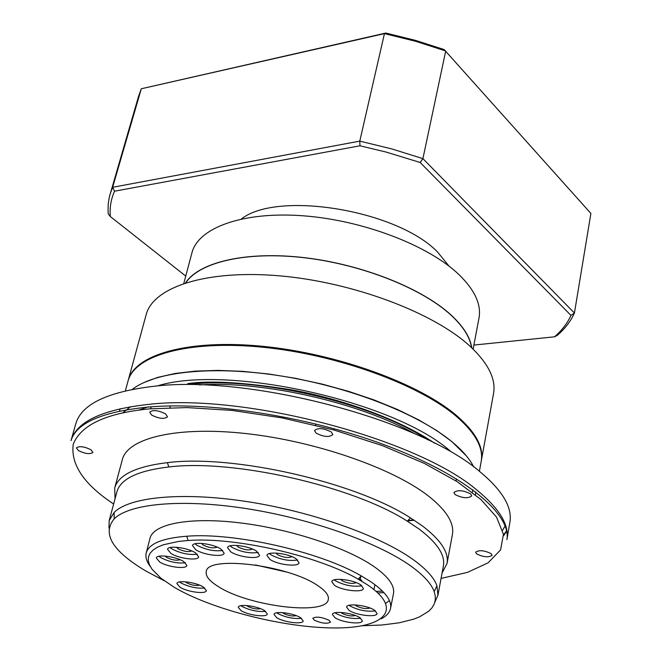 <?xml version="1.0" encoding="UTF-8"?>
<svg xmlns="http://www.w3.org/2000/svg" width="661" height="661" viewBox="0 0 661 661"><rect width="100%" height="100%" fill="white"/><g stroke="black" fill="none" stroke-linecap="round" stroke-linejoin="round"><path stroke-width="0.99" d="M471.756 347.826C470.227 337.399 463.435 326.559 451.389 315.305C422.478 288.452 362.195 264.4 304.448 257.666C246.652 250.891 199.292 261.954 185.592 282.809M473.119 349.132L479.002 318.015C481.456 304.63 474.887 290.262 459.312 274.935C429.047 245.595 363.203 220.22 303.118 215.792C242.942 211.256 198.226 227.69 191.938 252.799L183.799 283.395M441.069 578.408L467.459 572.385L488.099 562.825L500.575 549.894L503.434 534.278L496.527 517.117L480.877 499.46L457.181 481.671L424.345 463.411L382.545 445.671L333.879 429.989L282.23 417.926L231.994 410.407L186.989 407.581L149.576 408.87C106.57 413.026 81.138 424.775 73.272 444.134C70.438 464.344 83.889 484.306 113.634 504.013M143.487 382.711L157.706 377.398L175.099 373.482L195.342 371.118L218.047 370.391L242.719 371.35L268.796 374.01L295.632 378.323L322.585 384.198L348.975 391.486L374.159 399.996L397.534 409.514L418.562 419.793L436.789 430.567L451.86 441.589L466.567 456.115M413.679 519.901L407.928 520.521M132.357 389.379C155.137 371.399 214.181 365.219 282.189 376.15C350.165 387.065 418.529 414.009 452.074 441.862C462.46 450.48 469.674 458.841 473.714 466.93M414.183 520.232L407.523 520.934M475.788 492.024L475.466 494.593M476.688 553.935L475.598 552.208C479.002 549.853 484.149 550.316 491.057 553.587L492.115 555.298C488.735 557.653 483.588 557.198 476.688 553.935M455.115 494.585L453.9 492.519C457.561 489.735 463.105 490.181 470.541 493.866L471.723 495.907C468.079 498.691 462.543 498.254 455.115 494.585M316.082 433.12L314.487 430.501C318.048 427.617 323.65 428.121 331.293 431.997L332.847 434.583C329.302 437.466 323.716 436.979 316.082 433.12M151.7 415.091L149.708 412.175C152.889 409.638 158.169 410.217 165.556 413.893L167.506 416.785C164.341 419.322 159.078 418.752 151.7 415.091M82.716 425.453L84.302 424.354M78.452 450.628L76.395 447.927C79.204 445.845 84.046 446.439 90.912 449.711L92.937 452.388C90.136 454.479 85.31 453.892 78.452 450.628M115.055 498.733L114.7 488L122.359 459.569C127.713 437.855 177.379 425.882 246.561 433.633C315.627 441.275 392.51 468.054 428.221 495.841C446.415 510.185 454.471 523.082 452.405 534.551L447.026 563.503L442.069 573.029M114.7 488C118.426 474.904 135.992 466.451 167.415 462.642C232.986 454.264 354.932 481.968 410.448 517.86L422.404 525.925C440.813 539.938 449.017 552.464 447.026 563.503M382.479 591.116L376.142 591.388M108.974 528.056L109.181 520.604L116.931 491.743C120.583 478.903 137.876 470.649 168.811 466.972C233.209 458.899 352.726 486.05 407.316 521.157L419.074 529.048C437.243 542.805 445.357 555.091 443.399 565.915L437.921 595.297L434.88 602.105M383.917 592.603L377.877 592.942M109.181 520.604L114.146 512.449C129.548 496.841 182.287 491.635 247.115 501.616C311.885 511.556 379.811 535.65 413.15 559.586C426.105 568.923 434.046 577.656 436.962 585.786L437.921 595.297M164.151 580.722L145.957 571.079C112.486 551.15 101.893 533.741 114.179 518.852C129.449 503.583 181.701 498.601 245.909 508.532C310.059 518.439 377.373 542.21 410.481 565.775C423.346 574.963 431.245 583.556 434.17 591.554L435.268 595.991L435.268 600.188L434.178 604.121L432.038 607.765L428.873 611.111L419.644 616.812L413.679 619.159L399.302 622.794L382.041 625L362.368 625.76M150.229 566.411C146.552 561.544 145.222 557.058 146.23 552.927L149.997 538.318C153.451 523.793 189.682 516.762 239.902 522.859C290.047 528.899 346.471 547.482 373.919 566.51C388.395 576.681 394.906 585.72 393.46 593.636L390.544 608.434C389.668 612.59 386.52 616.069 381.108 618.861M389.412 600.543L385.801 603.295M146.23 552.927C148.874 543.714 162.366 538.145 186.724 536.228C234.539 532.312 319.8 551.687 361.237 575.88L370.829 581.771C385.388 591.81 391.956 600.7 390.544 608.434M367.524 584.869C404.045 609.425 384.652 628.454 334.045 627.95C283.833 627.768 212.437 609.715 174.33 587.365L160.904 578.218L152.038 569.237L149.493 564.924L148.287 560.801L148.452 556.926L150.022 553.34L153.005 550.101L157.384 547.242L163.143 544.821L178.577 541.425L188.088 540.508C234.721 536.798 317.701 555.645 358.155 579.152L367.524 584.869M276.744 617.713L274.026 614.433C274.175 610.64 293.451 612.995 300.565 617.705L303.184 620.919C302.969 624.711 283.924 622.381 276.744 617.713M276.67 612.797L277.686 613.482C285.651 617.448 293.575 619.068 301.474 618.324M241.116 610.69L238.257 607.302C238.431 603.567 257.336 605.939 264.549 610.624L267.317 613.945C267.077 617.68 248.404 615.341 241.116 610.69M240.918 605.691L242.1 606.484C250.032 610.417 257.873 612.036 265.623 611.342M159.731 562.057L156.327 558C156.649 553.992 175.76 556.413 183.609 561.495L186.889 565.469C186.509 569.476 167.654 567.088 159.731 562.057M158.904 556.298L160.846 557.677C169.406 561.966 177.602 563.668 185.427 562.784M170.943 553.472L167.539 549.308C167.877 545.135 187.443 547.564 195.392 552.803L198.688 556.876C198.283 561.057 178.982 558.661 170.943 553.472M170.067 547.556L172.067 549.01C180.874 553.464 189.277 555.19 197.275 554.174M230.763 551.836L227.566 547.721C227.88 543.243 248.528 545.655 256.476 551.134L259.55 555.166C259.17 559.644 238.795 557.264 230.763 551.836M230.003 545.87L231.854 547.267C241.009 551.985 249.792 553.711 258.195 552.439M269.969 559.437L266.953 555.463C267.218 550.91 288.328 553.298 296.145 558.818L299.045 562.701C298.706 567.262 277.876 564.899 269.969 559.437M269.358 553.596L271.01 554.852C280.214 559.611 289.097 561.321 297.673 559.974M179.528 581.953L181.122 583.035C189.244 587.059 197.135 588.711 204.786 588.001M180.073 587.29L176.884 583.572C177.131 579.796 195.78 582.192 203.307 586.993L206.389 590.637C206.075 594.413 187.666 592.049 180.073 587.29M194.97 543.788L196.937 545.259C205.959 549.861 214.569 551.588 222.765 550.439M195.83 549.778L192.491 545.598C192.822 541.26 212.933 543.681 220.923 549.068L224.137 553.166C223.74 557.504 203.902 555.108 195.83 549.778M361.782 580.375L358.617 578.656M334.218 579.862L335.424 580.763C344.389 585.406 353.222 587.075 361.931 585.77M334.466 585.291L331.789 581.713C331.962 577.218 353.395 579.581 360.84 584.952L363.41 588.455C363.162 592.95 342.01 590.612 334.466 585.291M349.091 610.367L346.571 607.087C346.678 602.882 367.516 605.236 374.655 610.293L377.076 613.507C376.894 617.713 356.312 615.383 349.091 610.367M349.074 605.319L350 605.972C358.485 610.318 366.979 611.946 375.465 610.871M334.962 617.705L332.425 614.482C332.541 610.442 352.858 612.797 359.923 617.705L362.36 620.853C362.178 624.901 342.109 622.563 334.962 617.705M334.987 612.764L335.871 613.383C344.125 617.564 352.404 619.183 360.691 618.242M314.372 620.2L312.818 618.275C316.123 616.325 321.51 616.969 328.98 620.216L330.492 622.117C327.203 624.075 321.824 623.439 314.372 620.2M218.651 586.794C209.554 581.226 205.422 576.177 206.249 571.666C206.728 555.19 288.13 564.932 317.611 585.514C325.501 590.711 329.062 595.346 328.31 599.403C326.749 615.887 249.453 606.6 218.651 586.794M296.26 615.655C292.583 616.457 288.361 615.73 283.594 613.474L282.511 612.59M260.442 608.657C256.823 609.425 252.642 608.69 247.908 606.459L246.751 605.526M180.015 559.693C176.578 560.784 172.157 560.057 166.762 557.52L165.159 556.058M191.748 550.952C188.327 552.208 183.791 551.497 178.131 548.837L176.479 547.234M252.461 549.068C249.015 550.596 244.273 549.935 238.224 547.085L236.646 545.383M291.898 556.628C288.386 558.215 283.594 557.57 277.504 554.686L276.009 553.05M185.501 581.796L186.889 582.944C191.822 585.266 196.044 586.01 199.556 585.167M201.522 543.383L203.158 545.069C209.05 547.845 213.701 548.531 217.122 547.118M340.679 579.317L341.96 580.664C347.793 583.432 352.544 584.093 356.229 582.63M369.978 608.013C366.194 609.161 361.65 608.475 356.337 605.947L355.221 604.906M355.329 615.482C351.553 616.482 347.124 615.779 342.059 613.367L340.993 612.433M157.144 386.007C226.376 364.029 394.27 401.227 450.323 451.099M122.739 412.861L130.564 406.705M138.711 410.101L148.295 406.846M255.443 564.957L286.849 572.096M481.274 460.948L481.357 460.527C483.778 447.026 475.581 432.087 456.776 415.728C419.446 383.644 337.374 353.685 263.028 346.347C188.567 338.903 134.728 354.47 128.234 380.306L146.164 314.677C153.195 286.957 206.744 269.358 280.074 275.885C353.296 282.288 433.674 312.653 469.996 346.19C488.289 363.302 496.13 379.108 493.536 393.601L481.357 460.527M471.557 347.628C469.971 337.267 463.204 326.501 451.232 315.322C422.387 288.543 362.294 264.54 304.671 257.782C247.007 250.982 199.663 261.954 185.857 282.726M241.372 218.956C277.595 190.36 397.806 210.264 437.706 252.205L449.042 266.135M473.887 345.067L554.488 336.821C561.875 330.426 567.361 323.287 570.972 315.404L420.165 162.49L386.198 152.088L359.989 145.792L114.535 191.203C110.957 199.3 109.552 207.736 110.304 216.511L185.741 276.091M359.989 145.792L359.782 141.115L112.626 187.294L114.535 191.203M420.165 162.49L422.916 158.648L391.833 148.932L359.782 141.115L384.446 33.628L141.305 88.764L138.562 96.316L109.329 197.003L108.214 203.96L108.065 211.049L108.264 213.916L110.304 216.511M570.972 315.404L574.426 313.025L422.916 158.648L445.721 50.98L415.571 41.271L384.446 33.628L385.817 33.05L141.305 88.764L112.626 187.294L110.04 194.268M554.488 336.821L557.074 335.515C564.907 328.839 570.691 321.337 574.426 313.025L590.893 213.437L444.134 49.567L415.422 40.362L385.817 33.05M125.35 390.866L128.011 381.124C134.497 355.304 188.344 339.771 262.822 347.232C337.176 354.569 419.264 384.528 456.611 416.587C475.424 432.947 483.621 447.869 481.2 461.361L479.39 471.301M415.215 433.98C359.551 402.59 263.119 380.678 199.358 384.933M434.682 443.242C398.5 418.57 339.63 398.6 292.633 390.023C245.338 382.413 210.38 380.282 187.741 383.62M71.008 440.639L75.792 423.751C81.435 404.383 107.082 391.94 152.724 386.429C248.718 374.151 421.635 420.065 480.745 472.4C502.748 490.916 512.465 507.574 509.879 522.372L506.896 539.673C511.432 514.936 467.682 476.969 390.858 447.257C314.082 417.529 213.52 401.293 148.353 407.044C102.199 411.737 76.412 422.933 71.008 440.639C76.552 421.627 102.315 409.547 148.287 404.416C244.578 393.031 417.992 438.987 477.449 490.536C499.609 508.805 509.424 525.181 506.896 539.673M506.913 530.8L503.583 535.724M502.624 530.213L505.178 525.801M78.568 428.105L78.552 428.873M188.302 384.454C256.261 376.002 371.606 402.681 427.717 439.78M506.855 530.419L503.508 534.931M456.065 480.952L456.462 478.837M315.669 425.238L315.958 423.949M150.609 408.779L151.129 406.829M434.17 591.554L436.962 585.786M360.964 575.731L360.204 579.433M120.145 408.738L119.492 411.142M472.367 492.371L472.838 489.801M333.863 429.989L334.144 428.683M169.885 407.68L170.34 405.945M407.316 521.157L410.448 517.86M168.811 466.972L167.415 462.642M114.179 518.852L114.146 512.449M358.155 579.152L361.237 575.88M188.088 540.508L186.724 536.228M374.936 584.688L373.952 589.562"/></g></svg>
